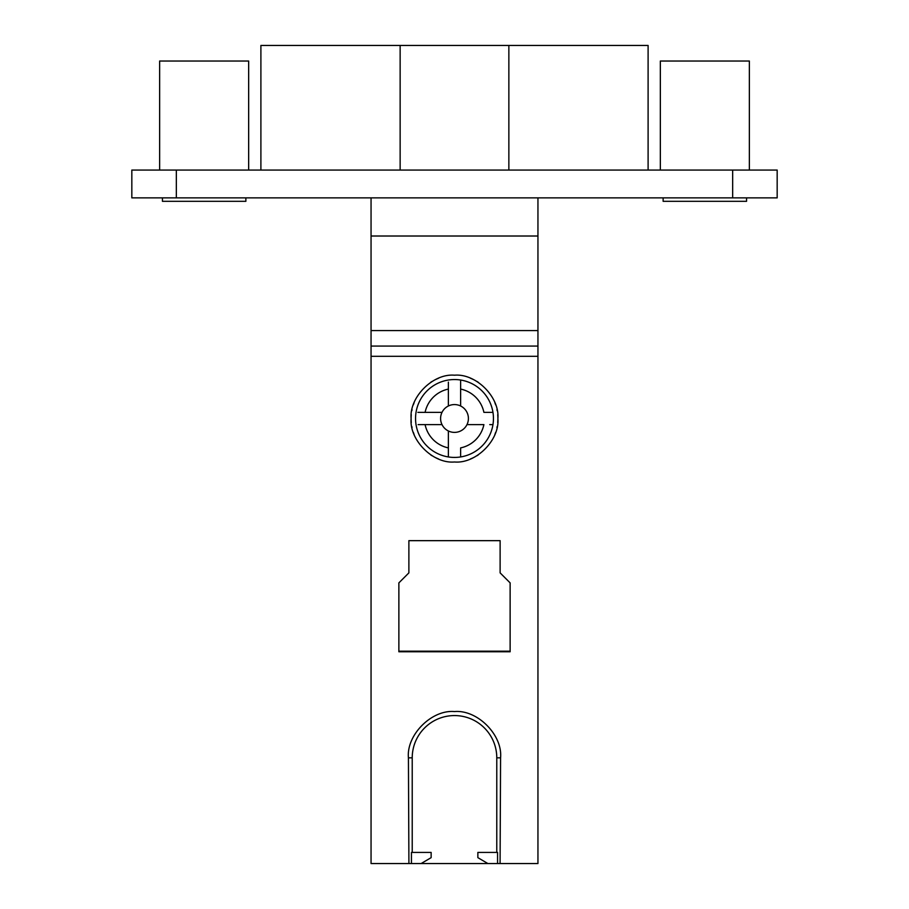 <?xml version="1.0" encoding="UTF-8"?>
<svg xmlns="http://www.w3.org/2000/svg" width="909" height="909" viewBox="0 0 909 909"><rect width="100%" height="100%" fill="white"/><g stroke="black" fill="none" stroke-linecap="round" stroke-linejoin="round"><path stroke-width="1.36" d="M460.624 405.993A13.908 13.908 0 0 0 442.013 424.605A13.908 13.908 0 0 0 468.408 418.492A13.908 13.908 0 0 0 460.624 405.993L460.624 383.314M418.129 424.605L425.094 424.605A30.042 30.042 0 0 0 448.376 447.898L448.376 456.943A38.939 38.939 0 0 1 448.376 380.03A38.939 38.939 0 0 1 492.962 424.605A38.939 38.939 0 0 1 448.376 456.943L448.376 455.102M460.624 448.557L460.624 456.943M492.962 412.368L484.577 412.368M448.376 382.11L448.376 405.993M442.013 412.368L425.094 412.368A30.042 30.042 0 0 1 448.376 389.075M425.094 412.368L417.867 412.368M425.094 424.605L442.013 424.605M448.376 447.898L448.376 430.98M460.624 380.03L460.624 389.075A30.042 30.042 0 0 1 483.906 412.368M492.962 424.605L489.746 424.605M460.624 447.898A30.042 30.042 0 0 0 483.906 424.605L466.987 424.605M470.476 378.258A43.393 43.393 0 0 1 473.828 379.746M476.975 381.473A43.393 43.393 0 0 1 478.248 382.28M494.848 402.63A43.393 43.393 0 0 1 495.666 404.88M496.95 409.595A43.393 43.393 0 0 1 497.166 410.709M497.723 414.697A43.393 43.393 0 0 1 497.723 422.503M497.166 426.491A43.393 43.393 0 0 1 496.95 427.605M495.666 432.32A43.393 43.393 0 0 1 494.848 434.57M478.248 454.92A43.393 43.393 0 0 1 476.975 455.727M473.828 457.454A43.393 43.393 0 0 1 470.476 458.943M438.524 458.943A43.393 43.393 0 0 1 435.172 457.454M432.025 455.727A43.393 43.393 0 0 1 430.752 454.92M414.152 434.57A43.393 43.393 0 0 1 413.334 432.32M412.05 427.605A43.393 43.393 0 0 1 411.834 426.491M411.277 422.503A43.393 43.393 0 0 1 411.277 414.697M411.834 410.709A43.393 43.393 0 0 1 412.05 409.595M413.334 404.88A43.393 43.393 0 0 1 414.152 402.63M430.752 382.28A43.393 43.393 0 0 1 432.025 381.473M435.172 379.746A43.393 43.393 0 0 1 438.524 378.258M454.5 375.201C475.975 373.269 499.825 397.119 497.893 418.594C499.825 440.07 475.975 463.931 454.5 461.988C433.025 463.931 409.175 440.07 411.107 418.594C409.175 397.119 433.025 373.269 454.5 375.201M408.914 863.55L500.086 863.55L500.575 757.845C502.757 734.995 477.361 709.486 454.5 711.565C431.639 709.486 406.243 734.995 408.425 757.845L408.914 863.55L371.054 863.55L371.054 356.305L537.946 356.305L537.946 236.01L371.054 236.01L371.054 356.305M500.086 863.55L537.946 863.55L537.946 356.305M408.88 540.662L408.88 572.875L398.869 582.885L398.869 651.764L510.131 651.764L510.131 582.885L500.12 572.875L500.12 540.662L408.88 540.662L408.88 572.295M412.22 852.426L412.22 757.845A42.28 42.28 0 0 1 454.5 715.565A42.28 42.28 0 0 1 496.78 757.845L496.78 852.426M537.946 197.878L537.946 236.01M371.054 197.878L371.054 236.01M176.335 197.878L777.172 197.878L777.172 170.063L131.828 170.063L131.828 197.878L176.335 197.878L176.335 170.063M648.106 170.063L648.106 45.45L400.142 45.45L400.142 170.063M400.142 45.45L260.894 45.45L260.894 170.063M508.858 170.063L508.858 45.45M749.357 170.063L749.357 61.028L660.343 61.028L660.343 170.063M159.643 61.028L159.643 170.063L159.643 61.028L248.657 61.028L248.657 170.063L248.657 61.028M162.427 197.878L162.427 201.309L245.873 201.309L245.873 197.878M663.127 197.878L663.127 201.309L746.573 201.309L746.573 197.878M411.436 863.55L411.436 852.426L431.139 852.426L431.139 857.653L421.117 863.55M487.883 863.55L477.861 857.653L477.861 852.426L497.564 852.426L497.564 863.55M398.869 582.885L398.869 651.185L510.131 651.185L510.131 582.885M500.12 540.662L500.12 572.295M412.22 757.845L408.425 757.845M500.575 757.845L496.78 757.845M537.946 346.068L371.054 346.068M371.054 330.581L537.946 330.581M732.665 197.878L732.665 170.063"/></g></svg>
